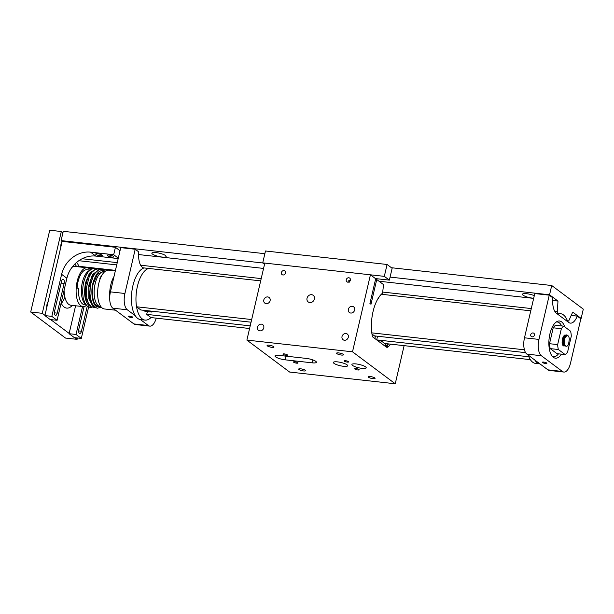 <?xml version="1.0" encoding="UTF-8"?>
<svg xmlns="http://www.w3.org/2000/svg" width="614" height="614" viewBox="0 0 614 614"><rect width="100%" height="100%" fill="white"/><g stroke="black" fill="none" stroke-linecap="round" stroke-linejoin="round"><path stroke-width="0.92" d="M165.519 255.539A7.337 1.673 -166.9 0 0 157.675 252.838A7.337 1.673 -166.9 0 0 151.858 253.152A7.337 1.673 -166.9 0 0 152.487 254.096A7.337 1.673 -166.9 0 0 160.331 256.798A7.337 1.673 -166.9 0 0 166.148 256.475A7.337 1.673 -166.9 0 0 165.519 255.539M534.287 295.664A7.337 1.673 -166.9 0 0 526.797 293.73A7.337 1.673 -166.9 0 0 522.43 294.259A7.337 1.673 -166.9 0 0 523.059 295.196A7.337 1.673 -166.9 0 0 533.696 298.235M580.176 318.298L581.143 318.405L583.3 309.126L551.717 285.51L391.433 267.727M264.864 253.689L63.257 231.324L61.101 240.604L62.152 241.386L44.883 315.596L50.148 319.533L57.094 320.301L51.829 316.363L61.615 274.32A26.087 22.526 126.8 0 1 90.534 252.147L113.697 254.718L118.287 258.156M79.344 266.921A2.609 1.174 -83.7 0 1 78.853 266.299A26.087 11.72 96.3 0 0 76.658 262.378M551.717 285.51L549.561 294.789L390.082 277.098M262.892 262.984L61.101 240.604M581.143 318.405L572.716 312.104L569.055 320.201A2.609 1.174 -83.7 0 1 567.996 321.168A2.609 1.174 -83.7 0 1 567.313 320.485A26.087 11.72 96.3 0 0 560.544 313.693A26.087 11.72 96.3 0 0 558.456 313.861A2.609 1.174 -83.7 0 1 558.249 313.884A2.609 1.174 -83.7 0 1 557.351 311.444L557.98 301.083L549.561 294.789M557.98 301.083L552.669 300.492M533.658 298.389L379.007 281.227M263.567 268.425L138.626 254.564M249.591 328.505L150.983 317.568A26.087 11.72 -83.7 0 1 145.073 320.094A26.087 11.72 -83.7 0 1 137.429 286.293A26.087 11.72 -83.7 0 1 148.642 268.441A26.087 11.72 96.3 0 0 137.429 286.293A26.087 11.72 96.3 0 0 136.546 306.777L251.671 319.549M371.8 332.872L524.425 349.803M152.195 311.229L151.996 312.073L150.062 311.858M530.358 359.651L384.663 343.495M251.057 322.197L140.813 309.97L136.546 306.777M150.983 317.568L146.708 314.376L147.337 311.682M374.494 335.889L525.599 352.651M528.854 356.765L376.689 339.887L377.51 336.372A6.524 2.932 -83.7 0 1 377.541 336.226M250.205 325.857L146.708 314.376M151.819 311.191A17.476 7.852 -83.7 0 1 150.269 311.828A17.476 7.852 -83.7 0 1 149.133 311.881L146.999 311.643A17.476 7.852 -83.7 0 1 144.528 310.385A17.476 7.852 96.3 0 0 146.999 311.643L146.025 311.536A17.476 7.852 96.3 0 1 143.553 310.277M144.106 267.942A26.087 11.72 96.3 0 0 132.885 285.794A26.087 11.72 96.3 0 0 140.537 319.587L145.073 320.094M528.247 355.138A26.087 11.72 96.3 0 0 534.333 363.12A26.087 11.72 96.3 0 0 535.569 363.411L539.959 363.895A26.087 11.72 -83.7 0 1 538.877 363.626A26.087 11.72 -83.7 0 1 534.84 360.065M557.182 321.444A18.52 8.32 -83.7 0 1 558.011 322.135M554.166 356.742A18.52 8.32 -83.7 0 1 553.214 357.241M558.494 353.841A17.476 7.852 -83.7 0 1 553.467 356.734A17.476 7.852 -83.7 0 1 552.377 356.435M556.192 322.051A17.476 7.852 -83.7 0 1 557.32 321.997A17.476 7.852 -83.7 0 1 561.587 325.919M149.133 311.881A17.476 7.852 -83.7 0 1 146.654 310.615M565.548 346.066L564.151 345.444L563.483 340.663L564.159 337.846L565.371 335.758L567.014 334.968L568.648 336.503M566.783 334.96L564.911 335.712L563.023 340.609L563.69 345.39L565.095 346.119M563.752 345.974L562.808 345.298L562.14 340.509L564.028 335.612L566.108 334.945M564.872 346.066L565.333 345.905M564.98 345.459L563.982 340.678L565.717 336.234L567.367 335.543M564.941 345.429L564.151 345.444M563.637 345.306L562.639 340.532L564.373 336.088L565.087 335.528M564.235 335.397L564.642 335.827M564.089 335.543L564.45 336.012M563.598 336.157L563.859 336.771M563.406 336.457L563.644 337.147M563.898 338.606L563.429 342.858M562.8 337.731L562.938 338.989M562.554 338.452L562.102 342.643M564.358 343.41L564.957 338.161M564.389 340.57L564.98 338.099L566.676 335.766A5.127 2.302 -83.7 0 1 567.497 335.551A5.127 2.302 -83.7 0 1 568.441 336.173A5.127 2.302 -83.7 0 1 569.285 339.304L568.625 343.947L567.912 345.352A5.649 2.54 -83.7 0 1 566.308 346.258A5.649 2.54 -83.7 0 1 564.389 340.57L564.373 343.548L565.034 345.544L566.139 346.227M563.015 343.264L563.629 337.984M565.671 335.467L566.714 335.566M566.054 335.397L566.53 335.628M564.327 335.321L565.271 335.367M564.711 335.252L565.164 335.459M568.817 343.341L567.912 345.352M564.558 335.144A5.319 2.395 -83.7 0 1 565.064 335.083M565.141 354.577A14.897 6.693 96.3 0 0 567.597 352.037L571.296 336.134A14.897 6.693 96.3 0 0 570.575 331.222L563.805 326.164A14.897 6.693 96.3 0 0 561.357 328.705L557.658 344.6A14.897 6.693 96.3 0 0 558.379 349.519L565.141 354.577L556.99 353.672L550.221 348.614L558.379 349.519M557.658 344.6L549.507 343.702A14.897 6.693 96.3 0 0 550.221 348.614M549.507 343.702L553.206 327.799L561.357 328.705M563.805 326.164L555.655 325.259A14.897 6.693 96.3 0 0 553.206 327.799M55.183 315.243A3.262 1.466 96.3 0 0 55.544 315.389A3.262 1.466 96.3 0 0 57.217 313.132L64.125 283.453A3.262 1.466 96.3 0 0 63.173 279.224A3.262 1.466 96.3 0 0 61.492 281.481L54.585 311.168A3.262 1.466 96.3 0 0 55.183 315.243M113.521 256.376A3.362 0.767 -166.9 0 0 109.929 255.14A3.362 0.767 -166.9 0 0 107.258 255.286A3.362 0.767 -166.9 0 0 107.55 255.716A3.362 0.767 -166.9 0 0 111.149 256.951A3.362 0.767 -166.9 0 0 113.813 256.805A3.362 0.767 -166.9 0 0 113.521 256.376M101.947 255.094A3.362 0.767 -166.9 0 0 98.347 253.851A3.362 0.767 -166.9 0 0 95.677 253.996A3.362 0.767 -166.9 0 0 95.968 254.426A3.362 0.767 -166.9 0 0 99.568 255.67A3.362 0.767 -166.9 0 0 102.231 255.524A3.362 0.767 -166.9 0 0 101.947 255.094M118.187 258.571L95.799 256.084A26.087 22.526 -53.2 0 0 66.88 278.249L57.094 320.301M113.697 254.718L115.424 247.296L120.014 250.735M115.424 247.296L62.152 241.386M44.883 315.596L51.829 316.363M84.087 306.539L78.799 329.273A3.262 1.466 96.3 0 0 79.398 333.348A3.262 1.466 96.3 0 0 79.759 333.494A3.262 1.466 96.3 0 0 81.432 331.238L87.257 306.194M88.608 307.031L81.309 338.406L74.363 337.639L69.098 333.701L76.044 334.469L82.545 306.539M81.309 338.406L76.044 334.469M75.599 305.772L69.098 333.701M74.716 264.173A22.825 10.254 -83.7 0 1 76.643 266.622M60.771 247.319A5.71 2.563 -83.7 0 1 61.078 243.911A5.71 2.563 -83.7 0 1 62.075 241.333M46.725 307.691A5.71 2.563 -83.7 0 1 47.032 304.291A5.71 2.563 -83.7 0 1 48.161 301.505M62.935 232.721L61.316 231.516L49.734 230.227L30.7 312.027L65.514 338.061L77.095 339.35L77.418 337.976M64.892 297.23A22.825 10.254 -83.7 0 1 61.346 303.454M61.316 231.516L42.282 313.317L30.7 312.027M42.282 313.317L44.952 315.312M50.67 319.587L69.159 333.417M74.885 337.692L77.095 339.35M72.345 305.411A22.825 10.254 -83.7 0 1 66.688 308.113A22.825 10.254 -83.7 0 1 61.124 303.001M104.733 271.703L104.157 271.641A17.56 7.89 96.3 0 0 95.132 283.791A17.56 7.89 96.3 0 0 98.34 305.749A17.56 7.89 96.3 0 0 100.282 306.547L100.857 306.609M115.317 270.912L108.747 270.183A19.51 8.765 96.3 0 0 98.232 286.124A19.51 8.765 96.3 0 0 102.292 308.082A19.51 8.765 96.3 0 0 104.441 308.972L115.532 310.2M114.027 276.453A19.51 8.765 96.3 0 0 109.729 297.076M113.529 308.704A19.51 8.765 96.3 0 0 114.327 309.418A19.51 8.765 96.3 0 0 115.163 309.932M90.435 269.692A19.51 8.765 96.3 0 0 89.383 268.686A19.51 8.765 96.3 0 0 87.226 267.796A19.51 8.765 96.3 0 0 76.712 283.737A19.51 8.765 96.3 0 0 80.772 305.695A19.51 8.765 96.3 0 0 82.921 306.586A19.51 8.765 96.3 0 0 86.474 305.442M82.921 306.586L70.886 305.25A19.51 8.765 -83.7 0 1 68.73 304.36A19.51 8.765 -83.7 0 1 64.071 290.33M71.961 267.382A19.51 8.765 -83.7 0 1 75.192 266.461L87.226 267.796M85.653 304.383A17.56 7.89 -83.7 0 1 85.576 304.329A17.56 7.89 -83.7 0 1 81.624 286.715A17.56 7.89 -83.7 0 1 89.406 270.544M86.075 304.974L84.602 304.805A17.56 7.89 -83.7 0 1 82.66 304.007A17.56 7.89 -83.7 0 1 78.538 288.235L77.08 288.073A17.56 7.89 -83.7 0 1 87.011 269.738L89.951 270.068M99.384 306.325L96.521 305.542C92.829 303.631 91.079 291.642 93.305 283.591L97.511 274.059L103.229 271.657M90.718 306.44L89.015 305.649C84.709 301.213 83.581 293.492 85.622 282.494L89.514 273.153L94.802 269.646M104.84 271.611L104.48 271.327C99.714 269.062 95.861 273.053 92.914 283.3C90.565 291.788 92.415 304.437 96.306 306.455L100.942 306.724M89.299 304.79L85.73 298.143L85.285 286.984L87.963 276.968L93.052 270.951M92.944 305.189L89.375 298.55L88.93 287.39L91.609 277.374L96.697 271.357M98.455 270.053L92.43 274.673L88.754 285.51L88.792 298.274L92.66 306.056L94.372 306.846M100.274 278.649L99.859 278.602A17.56 7.89 -83.7 0 1 102.553 274.228M128.533 316.624A2.318 0.53 -166.9 0 0 131.012 317.476A2.318 0.53 -166.9 0 0 132.854 317.377A2.318 0.53 -166.9 0 0 132.655 317.085A2.318 0.53 -166.9 0 0 130.168 316.225A2.318 0.53 -166.9 0 0 128.334 316.325A2.318 0.53 -166.9 0 0 128.533 316.624M156.232 318.152A13.04 5.864 -83.7 0 1 149.801 326.126L135.326 324.514A13.04 5.864 -83.7 0 1 133.883 323.923L112.83 308.182A13.04 5.864 -83.7 0 1 110.443 291.873L120.735 247.642L135.21 249.246L124.918 293.484L110.443 291.873M143.476 268.157L142.356 267.32A15.649 7.03 -83.7 0 1 138.802 251.932L135.21 249.246M112.83 308.182L127.305 309.786A13.04 5.864 -83.7 0 1 124.918 293.484M127.305 309.786L135.272 315.742M140.391 319.572L148.358 325.527L133.883 323.923M149.801 326.126A13.04 5.864 -83.7 0 1 148.358 325.527M561.426 354.163A18.704 8.404 -83.7 0 1 555.394 358.177A18.704 8.404 -83.7 0 1 549.906 333.947A18.704 8.404 -83.7 0 1 559.523 321.007A18.704 8.404 -83.7 0 1 564.742 326.863M546.698 363.012A2.318 0.53 -166.9 0 0 544.219 362.153A2.318 0.53 -166.9 0 0 542.377 362.252A2.318 0.53 -166.9 0 0 542.576 362.552A2.318 0.53 -166.9 0 0 545.055 363.411A2.318 0.53 -166.9 0 0 546.897 363.311A2.318 0.53 -166.9 0 0 546.698 363.012M534.456 335.106A2.103 1.819 -53.2 0 0 530.719 334.691A2.103 1.819 -53.2 0 0 534.456 335.106M556.407 313.247A15.649 7.03 -83.7 0 1 552.846 297.859L549.254 295.173L538.962 339.412A13.04 5.864 96.3 0 0 541.348 355.713L562.401 371.455A13.04 5.864 96.3 0 0 563.844 372.053A13.04 5.864 96.3 0 0 570.544 363.027L580.836 318.789L577.244 316.11A15.649 7.03 -83.7 0 1 570.368 323.118A15.649 7.03 -83.7 0 1 568.641 322.404L556.407 313.247M549.254 295.173L534.779 293.569L524.486 337.807A13.04 5.864 96.3 0 0 526.873 354.109L541.348 355.713M571.212 315.435L577.244 316.11M562.401 371.455L547.926 369.851A13.04 5.864 96.3 0 0 549.369 370.449L563.844 372.053M547.926 369.851L526.873 354.109M348.437 361.615A2.318 0.53 -166.9 0 0 345.958 360.763A2.318 0.53 -166.9 0 0 344.116 360.863A2.318 0.53 -166.9 0 0 344.316 361.162A2.318 0.53 -166.9 0 0 346.795 362.014A2.318 0.53 -166.9 0 0 348.637 361.915A2.318 0.53 -166.9 0 0 348.437 361.615M358.967 369.49A2.318 0.53 -166.9 0 0 356.488 368.63A2.318 0.53 -166.9 0 0 354.646 368.73A2.318 0.53 -166.9 0 0 354.846 369.029A2.318 0.53 -166.9 0 0 357.325 369.889A2.318 0.53 -166.9 0 0 359.167 369.789A2.318 0.53 -166.9 0 0 358.967 369.49M297.821 362.705A2.318 0.53 -166.9 0 0 295.342 361.853A2.318 0.53 -166.9 0 0 293.5 361.953A2.318 0.53 -166.9 0 0 293.699 362.245A2.318 0.53 -166.9 0 0 296.178 363.104A2.318 0.53 -166.9 0 0 298.02 363.004A2.318 0.53 -166.9 0 0 297.821 362.705M287.298 354.831A2.318 0.53 -166.9 0 0 284.812 353.979A2.318 0.53 -166.9 0 0 282.97 354.078A2.318 0.53 -166.9 0 0 283.169 354.378A2.318 0.53 -166.9 0 0 285.656 355.23A2.318 0.53 -166.9 0 0 287.498 355.13A2.318 0.53 -166.9 0 0 287.298 354.831M275.648 356.895A7.337 1.673 -166.9 0 0 285.119 359.827L312.219 362.836A7.337 1.673 -166.9 0 0 316.402 362.283A7.337 1.673 -166.9 0 0 306.294 358.407L279.201 355.399A7.337 1.673 -166.9 0 0 275.011 355.951A7.337 1.673 -166.9 0 0 275.648 356.895M347.04 364.816A7.337 1.673 -166.9 0 0 339.197 362.114A7.337 1.673 -166.9 0 0 333.379 362.429A7.337 1.673 -166.9 0 0 334.008 363.365A7.337 1.673 -166.9 0 0 341.852 366.067A7.337 1.673 -166.9 0 0 347.67 365.752A7.337 1.673 -166.9 0 0 347.04 364.816M365.568 366.865A7.337 1.673 -166.9 0 0 357.724 364.163A7.337 1.673 -166.9 0 0 351.906 364.486A7.337 1.673 -166.9 0 0 352.536 365.422A7.337 1.673 -166.9 0 0 360.38 368.124A7.337 1.673 -166.9 0 0 366.197 367.809A7.337 1.673 -166.9 0 0 365.568 366.865M343.172 354.324A3.546 0.806 -166.9 0 0 339.373 353.019A3.546 0.806 -166.9 0 0 336.564 353.173A3.546 0.806 -166.9 0 0 336.871 353.626A3.546 0.806 -166.9 0 0 340.663 354.938A3.546 0.806 -166.9 0 0 343.472 354.785A3.546 0.806 -166.9 0 0 343.172 354.324M273.683 346.618A3.546 0.806 -166.9 0 0 269.891 345.314A3.546 0.806 -166.9 0 0 267.082 345.467A3.546 0.806 -166.9 0 0 267.389 345.92A3.546 0.806 -166.9 0 0 271.181 347.225A3.546 0.806 -166.9 0 0 273.99 347.071A3.546 0.806 -166.9 0 0 273.683 346.618M305.273 370.234A3.546 0.806 -166.9 0 0 301.474 368.93A3.546 0.806 -166.9 0 0 298.665 369.083A3.546 0.806 -166.9 0 0 298.972 369.536A3.546 0.806 -166.9 0 0 302.763 370.841A3.546 0.806 -166.9 0 0 305.572 370.687A3.546 0.806 -166.9 0 0 305.273 370.234M374.755 377.94A3.546 0.806 -166.9 0 0 370.956 376.635A3.546 0.806 -166.9 0 0 368.147 376.789A3.546 0.806 -166.9 0 0 368.454 377.242A3.546 0.806 -166.9 0 0 372.245 378.554A3.546 0.806 -166.9 0 0 375.054 378.401A3.546 0.806 -166.9 0 0 374.755 377.94M352.505 351.807L395.247 383.773L289.631 372.053L246.889 340.095L352.505 351.807L370.426 274.811L375.684 278.748L369.927 303.485L370.986 304.268L376.743 279.531L383.527 284.612L382.591 293.154A29.349 13.186 96.3 0 0 372.452 336.725L386.206 347.01A6.524 2.932 96.3 0 0 386.927 347.309A6.524 2.932 96.3 0 0 388.432 346.649A29.349 13.186 96.3 0 0 390.542 344.147M349.443 282.125L350.11 279.907L348.123 281.135L348.161 282.179M350.233 280.291L350.11 279.907M350.379 280.199A2.318 2.003 -53.2 0 0 346.25 279.738A2.318 2.003 -53.2 0 0 350.379 280.199M270.114 300.637A3.546 3.062 -53.2 0 0 269.086 297.452A3.546 3.062 -53.2 0 0 263.813 299.939A3.546 3.062 -53.2 0 0 264.841 303.132A3.546 3.062 -53.2 0 0 270.114 300.637M354.654 310.016A3.546 3.062 -53.2 0 0 353.626 306.823A3.546 3.062 -53.2 0 0 348.353 309.318A3.546 3.062 -53.2 0 0 349.374 312.511A3.546 3.062 -53.2 0 0 354.654 310.016M263.782 327.845A3.546 3.062 -53.2 0 0 262.754 324.66A3.546 3.062 -53.2 0 0 257.481 327.147A3.546 3.062 -53.2 0 0 258.509 330.34A3.546 3.062 -53.2 0 0 263.782 327.845M348.322 337.224A3.546 3.062 -53.2 0 0 347.294 334.039A3.546 3.062 -53.2 0 0 342.021 336.526A3.546 3.062 -53.2 0 0 343.042 339.719A3.546 3.062 -53.2 0 0 348.322 337.224M314.391 299.041A4.144 3.584 -53.2 0 0 313.194 295.311A4.144 3.584 -53.2 0 0 307.031 298.227A4.144 3.584 -53.2 0 0 308.228 301.958A4.144 3.584 -53.2 0 0 314.391 299.041M285.525 273.007A2.318 2.003 -53.2 0 0 281.404 272.547A2.318 2.003 -53.2 0 0 285.525 273.007M404.119 345.651L395.247 383.773M246.889 340.095L264.811 263.091L370.426 274.811M376.743 279.531L375.538 279.401M377.173 300.123A26.095 11.727 -83.7 0 1 378.938 297.752L378.861 297.299M388.501 343.917A29.342 13.186 -83.7 0 1 387.265 345.49L385.185 345.26M386.958 343.748L387.265 345.49M374.885 338.544L375.354 336.533L371.954 333.993M384.993 346.104L385.462 344.093L381.248 340.939L377.541 340.532M380.78 342.957L381.248 340.939M375.476 278.587L389.376 280.13L392.139 268.257L387.081 264.481L265.486 250.988L262.723 262.861L264.55 264.227M387.081 264.481L384.318 276.354L389.376 280.13M262.723 262.861L384.318 276.354M557.351 311.444L554.665 311.144M531.294 308.558L382.714 292.072M261.203 278.595L140.621 265.217M117.251 262.623L82.146 258.732M567.313 320.485L565.87 320.324M115.447 270.36L78.853 266.299M57.217 313.132L54.4 312.818M61.615 274.32L66.88 278.249M90.534 252.147L95.799 256.084M64.125 283.453L61.116 283.115M81.432 331.238L78.615 330.923M538.962 339.412L524.486 337.807M285.119 359.827L285.978 356.151M388.432 346.649L385.254 346.296M312.219 362.836L312.894 359.942M558.249 313.884L557.075 313.754M530.765 310.83L381.348 294.259M260.674 280.874L143.031 267.819M116.714 264.903L78.845 260.704M567.996 321.168L566.814 321.038M108.202 270.16L102.484 269.531M100.773 269.339L98.839 269.124M97.127 268.932L95.193 268.717M93.481 268.533L87.756 267.896M552.554 356.634L553.467 356.734M556.407 321.889L557.32 321.997M567.014 334.968L566.553 334.922M91.893 307.261L90.012 307.414L87.357 306.271L84.694 302.671L83.166 297.644L82.652 292.417L82.905 286.822L83.711 282.156L85.699 276.123L88.086 272.025L91.471 269.078L94.31 268.541L96.129 269.109M101.233 307.077L97.304 308.22L94.656 307.084L91.993 303.485L90.458 298.45L89.943 293.223L90.204 287.628L91.002 282.97L92.99 276.937L95.377 272.831L98.77 269.891L101.609 269.354L105.201 271.327M95.546 307.668L91.133 306.777L88.27 302.925L86.82 298.097L86.298 292.878L86.559 287.183L89.153 276.968L91.639 272.547L95.155 269.469L97.979 268.947L99.775 269.508"/></g></svg>
